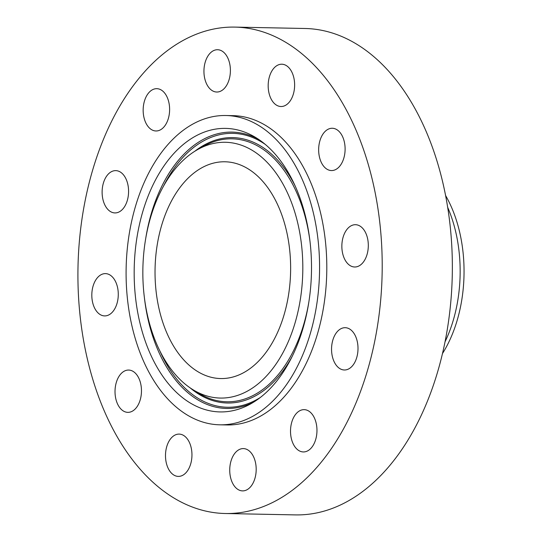 <?xml version="1.0" encoding="UTF-8"?>
<svg xmlns="http://www.w3.org/2000/svg" width="542" height="542" viewBox="0 0 542 542"><rect width="100%" height="100%" fill="white"/><g stroke="black" fill="none" stroke-linecap="round" stroke-linejoin="round"><path stroke-width="0.81" d="M232.064 482.062A21.152 13.225 -88.9 0 0 242.545 490.889A21.152 13.225 -88.9 0 0 254.571 479.514A21.152 13.225 -88.9 0 0 253.859 457.414A21.152 13.225 -88.9 0 0 243.378 448.586A21.152 13.225 -88.9 0 0 231.346 459.962A21.152 13.225 -88.9 0 0 232.064 482.062M143.806 72.642A243.256 152.092 -88.9 0 0 84.085 343.31A243.256 152.092 -88.9 0 0 225.255 513.511A243.256 152.092 -88.9 0 0 316.318 467.976A243.256 152.092 -88.9 0 0 376.04 197.308A243.256 152.092 -88.9 0 0 234.869 27.1A243.256 152.092 -88.9 0 0 143.806 72.642M225.255 513.511L295.404 514.9A243.256 152.092 -88.9 0 0 386.466 469.358A243.256 152.092 -88.9 0 0 446.188 198.69A243.256 152.092 -88.9 0 0 305.017 28.489L234.869 27.1M445.016 341.839A113.698 71.09 -88.9 0 0 447.672 207.322M442.455 353.587A113.698 71.09 -88.9 0 0 445.578 195.486M261.271 358.255A108.407 67.784 -88.9 0 0 287.89 237.633A108.407 67.784 -88.9 0 0 224.977 161.78A108.407 67.784 -88.9 0 0 184.395 182.071A108.407 67.784 -88.9 0 0 157.783 302.7A108.407 67.784 -88.9 0 0 220.696 378.553A108.407 67.784 -88.9 0 0 261.271 358.255M167.986 144.47A154.68 96.713 -88.9 0 0 130.012 316.582A154.68 96.713 -88.9 0 0 219.781 424.813A154.68 96.713 -88.9 0 0 277.68 395.856A154.68 96.713 -88.9 0 0 315.654 223.744A154.68 96.713 -88.9 0 0 225.892 115.514A154.68 96.713 -88.9 0 0 167.986 144.47M219.781 424.813L227.01 424.955A154.68 96.713 -88.9 0 0 284.909 395.999A154.68 96.713 -88.9 0 0 322.883 223.887A154.68 96.713 -88.9 0 0 233.121 115.656L225.892 115.514M298.053 450.056A21.152 13.225 -88.9 0 0 303.324 451.94A21.152 13.225 -88.9 0 0 316.596 435.382A21.152 13.225 -88.9 0 0 309.428 411.52A21.152 13.225 -88.9 0 0 304.157 409.644A21.152 13.225 -88.9 0 0 290.885 426.202A21.152 13.225 -88.9 0 0 298.053 450.056M345.83 369.888A21.152 13.225 -88.9 0 0 358.005 347.93A21.152 13.225 -88.9 0 0 345.2 327.693A21.152 13.225 -88.9 0 0 343.736 327.795A21.152 13.225 -88.9 0 0 331.555 349.753A21.152 13.225 -88.9 0 0 344.36 369.99A21.152 13.225 -88.9 0 0 345.83 369.888M362.578 263.039A21.152 13.225 -88.9 0 0 367.774 239.503A21.152 13.225 -88.9 0 0 355.498 224.7A21.152 13.225 -88.9 0 0 347.578 228.656A21.152 13.225 -88.9 0 0 342.388 252.193A21.152 13.225 -88.9 0 0 354.664 266.996A21.152 13.225 -88.9 0 0 362.578 263.039M343.824 158.135A21.152 13.225 -88.9 0 0 332.3 128.258A21.152 13.225 -88.9 0 0 319.936 140.683A21.152 13.225 -88.9 0 0 331.467 170.561A21.152 13.225 -88.9 0 0 343.824 158.135M294.591 83.285A21.152 13.225 -88.9 0 0 281.82 64.213A21.152 13.225 -88.9 0 0 268.215 87.445A21.152 13.225 -88.9 0 0 280.986 106.517A21.152 13.225 -88.9 0 0 294.591 83.285M228.067 58.55A21.152 13.225 -88.9 0 0 217.586 49.729A21.152 13.225 -88.9 0 0 205.553 61.097A21.152 13.225 -88.9 0 0 206.272 83.197A21.152 13.225 -88.9 0 0 216.753 92.025A21.152 13.225 -88.9 0 0 228.778 80.65A21.152 13.225 -88.9 0 0 228.067 58.55M162.072 90.555A21.152 13.225 -88.9 0 0 156.807 88.678A21.152 13.225 -88.9 0 0 143.528 105.236A21.152 13.225 -88.9 0 0 150.696 129.091A21.152 13.225 -88.9 0 0 155.967 130.974A21.152 13.225 -88.9 0 0 169.246 114.416A21.152 13.225 -88.9 0 0 162.072 90.555M114.301 170.723A21.152 13.225 -88.9 0 0 102.12 192.681A21.152 13.225 -88.9 0 0 114.931 212.925A21.152 13.225 -88.9 0 0 116.395 212.823A21.152 13.225 -88.9 0 0 128.576 190.865A21.152 13.225 -88.9 0 0 115.764 170.628A21.152 13.225 -88.9 0 0 114.301 170.723M97.546 277.579A21.152 13.225 -88.9 0 0 92.35 301.115A21.152 13.225 -88.9 0 0 104.626 315.911A21.152 13.225 -88.9 0 0 112.546 311.955A21.152 13.225 -88.9 0 0 117.743 288.419A21.152 13.225 -88.9 0 0 105.466 273.615A21.152 13.225 -88.9 0 0 97.546 277.579M116.3 382.483A21.152 13.225 -88.9 0 0 127.824 412.354A21.152 13.225 -88.9 0 0 140.188 399.928A21.152 13.225 -88.9 0 0 128.664 370.057A21.152 13.225 -88.9 0 0 116.3 382.483M165.534 457.326A21.152 13.225 -88.9 0 0 178.304 476.398A21.152 13.225 -88.9 0 0 191.915 453.173A21.152 13.225 -88.9 0 0 179.145 434.101A21.152 13.225 -88.9 0 0 165.534 457.326M257.138 138.4A141.787 88.651 -88.9 0 0 255.607 137.451A141.787 88.651 -88.9 0 0 140.744 219.076A141.787 88.651 -88.9 0 0 188.528 401.927A141.787 88.651 -88.9 0 0 250.343 404.068A141.787 88.651 -88.9 0 0 311.44 273.236A141.787 88.651 -88.9 0 0 257.138 138.4M191.888 389.034A127.912 79.972 -88.9 0 0 193.264 389.888A127.912 79.972 -88.9 0 0 296.887 316.25A127.912 79.972 -88.9 0 0 253.785 151.299A127.912 79.972 -88.9 0 0 198.02 149.362A127.912 79.972 -88.9 0 0 142.905 267.396A127.912 79.972 -88.9 0 0 191.888 389.034M260.221 397.543A136.97 85.643 91.1 0 1 196.922 397.598A136.97 85.643 91.1 0 1 159.951 351.148M163.203 186.76A136.97 85.643 91.1 0 1 263.202 143.02A136.97 85.643 91.1 0 1 265.228 144.362M253.29 402.347A138.196 86.408 91.1 0 1 195.994 398.722A138.196 86.408 91.1 0 1 144.45 298.114M145.615 239.137A138.196 86.408 91.1 0 1 258.493 139.287M190.195 387.909A132.722 82.987 -88.9 0 0 197.952 393.648A132.722 82.987 -88.9 0 0 291.996 356.751M295.363 186.38A132.722 82.987 -88.9 0 0 262.179 146.963A132.722 82.987 -88.9 0 0 194.869 151.218M198.02 149.362L203.921 146.103A131.496 82.215 91.1 0 1 261.244 148.095A131.496 82.215 91.1 0 1 310.017 241.59M308.825 302.158A131.496 82.215 91.1 0 1 199.036 393.377L193.264 389.888"/></g></svg>
